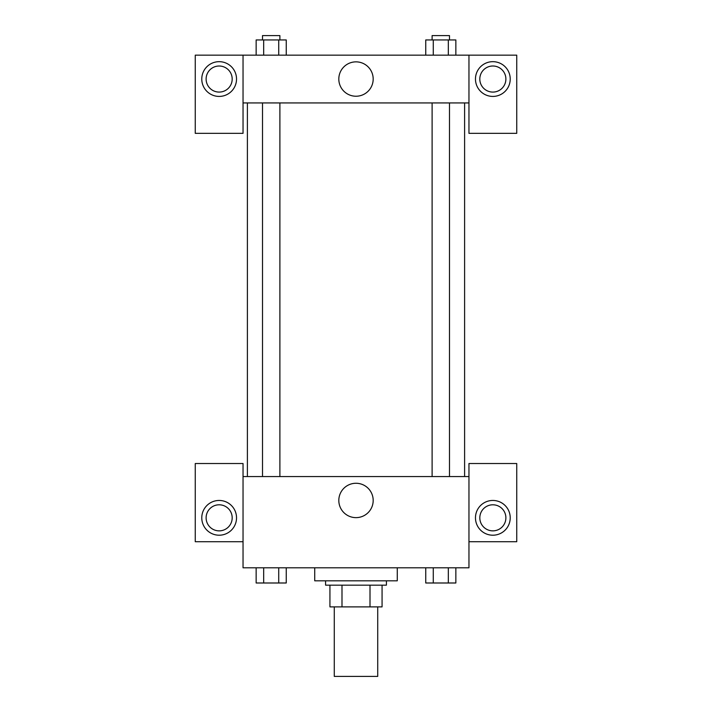 <?xml version="1.0" encoding="UTF-8"?>
<svg xmlns="http://www.w3.org/2000/svg" width="712" height="712" viewBox="0 0 712 712"><rect width="100%" height="100%" fill="white"/><g stroke="black" fill="none" stroke-linecap="round" stroke-linejoin="round"><path stroke-width="1.07" d="M334.275 606.891L334.275 676.4L377.725 676.4L377.725 606.891M370.009 585.166L370.009 606.891L329.932 606.891L329.932 585.166M370.009 606.891L382.068 606.891L382.068 585.166L382.068 606.891M386.411 580.823L386.411 585.166L325.589 585.166L325.589 580.823M341.991 585.166L341.991 606.891M314.731 567.793L314.731 580.823L397.269 580.823L397.269 567.793M468.959 541.725L516.743 541.725L516.743 463.521L468.959 463.521L468.959 567.793L243.041 567.793L243.041 463.521L195.257 463.521L195.257 541.725L243.041 541.725M219.154 535.21A17.382 17.382 0 0 1 204.104 509.142A17.382 17.382 0 0 1 234.203 509.142A17.382 17.382 0 0 1 219.154 535.21M206.115 517.829A13.03 13.03 0 0 1 219.154 504.799A13.03 13.03 0 0 1 232.183 517.829A13.03 13.03 0 0 1 219.154 530.858A13.03 13.03 0 0 1 206.115 517.829M338.814 500.456A17.186 17.186 0 0 1 364.589 485.566A17.186 17.186 0 0 1 364.589 515.337A17.186 17.186 0 0 1 338.814 500.456M468.959 476.559L243.041 476.559M492.846 535.21A17.382 17.382 0 0 1 477.797 509.142A17.382 17.382 0 0 1 507.896 509.142A17.382 17.382 0 0 1 492.846 535.21M479.817 517.829A13.03 13.03 0 0 1 492.846 504.799A13.03 13.03 0 0 1 505.885 517.829A13.03 13.03 0 0 1 492.846 530.858A13.03 13.03 0 0 1 479.817 517.829M464.607 102.937L464.607 476.559M449.495 476.559L449.495 102.937M279.887 102.937L279.887 476.559M468.959 102.937L468.959 133.349L516.743 133.349L516.743 55.153L468.959 55.153L468.959 102.937L243.041 102.937L243.041 133.349L195.257 133.349L195.257 55.153L243.041 55.153L243.041 102.937M232.183 79.041A13.03 13.03 0 0 1 219.154 92.079A13.03 13.03 0 0 1 206.115 79.041A13.03 13.03 0 0 1 219.154 66.011A13.03 13.03 0 0 1 232.183 79.041M219.154 96.423A17.382 17.382 0 0 1 204.104 70.355A17.382 17.382 0 0 1 234.203 70.355A17.382 17.382 0 0 1 219.154 96.423M505.885 79.041A13.03 13.03 0 0 1 486.332 90.335A13.03 13.03 0 0 1 486.332 67.756A13.03 13.03 0 0 1 505.885 79.041M492.846 96.423A17.382 17.382 0 0 1 477.797 70.355A17.382 17.382 0 0 1 507.896 70.355A17.382 17.382 0 0 1 492.846 96.423M468.959 55.153L243.041 55.153M338.814 79.041A17.186 17.186 0 0 1 364.589 64.16A17.186 17.186 0 0 1 364.589 93.931A17.186 17.186 0 0 1 338.814 79.041M455.849 55.153L455.849 39.943L425.749 39.943L425.749 55.153M448.329 39.943L448.329 55.153M433.279 39.943L433.279 55.153M432.113 39.943L432.113 35.6L449.495 35.6L449.495 39.943M286.251 55.153L286.251 39.943L256.151 39.943L256.151 55.153M278.721 39.943L278.721 55.153M263.671 39.943L263.671 55.153M262.505 39.943L262.505 35.6L279.887 35.6L279.887 39.943M455.849 567.793L455.849 582.995L425.749 582.995L425.749 567.793M448.329 567.793L448.329 582.995M433.279 567.793L433.279 582.995M449.495 582.995L432.113 582.995M286.251 567.793L286.251 582.995L256.151 582.995L256.151 567.793M278.721 567.793L278.721 582.995M263.671 567.793L263.671 582.995M279.887 582.995L262.505 582.995M247.393 102.937L247.393 476.559M432.113 476.559L432.113 102.937M262.505 102.937L262.505 476.559"/></g></svg>
